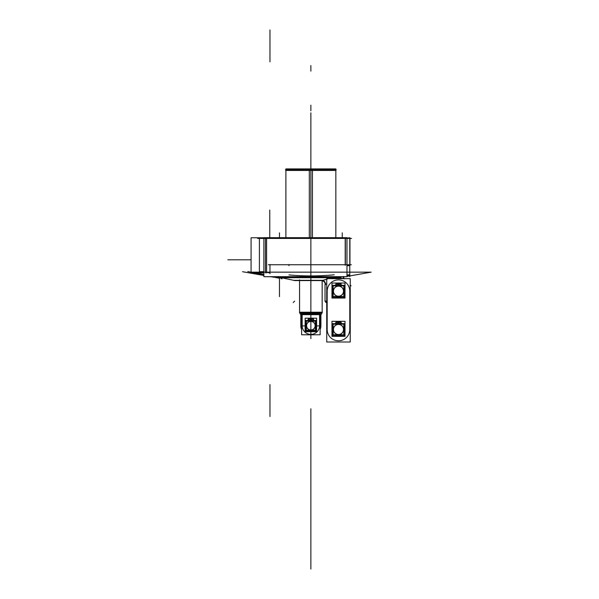 <?xml version="1.0" encoding="UTF-8"?>
<svg xmlns="http://www.w3.org/2000/svg" width="599" height="599" viewBox="0 0 599 599"><rect width="100%" height="100%" fill="white"/><g stroke="black" fill="none" stroke-linecap="round" stroke-linejoin="round"><path stroke-width="0.9" d="M336.181 169.644L285.551 169.644M346.192 276.798L275.54 276.798M266.592 272.919L266.592 237.758L266.592 272.919M263.874 272.919L251.071 272.919L251.071 237.758L263.874 237.758L251.071 237.758L251.071 272.919L263.874 272.919M259.389 271.691L263.874 271.691M265.469 271.691L265.469 272.897M345.458 276.678L276.214 276.708A1.003 0.951 -170 0 1 276.281 276.738L276.281 276.738M346.971 276.409L371.178 272.156L346.971 276.424L371.178 272.156L346.971 276.424L371.178 272.156L250.674 272.156M277.367 276.88L281.028 276.678M284.555 276.678L340.03 276.79M343.205 276.835L344.567 276.843M277.27 276.865L276.588 276.745M263.874 274.499L255.017 272.919M351.583 238.432L257.585 238.432M309.301 237.683L309.301 170.438M335.837 170.273L285.91 170.273L309.301 170.273L309.301 168.918L335.837 168.918L335.837 237.683L346.971 237.683L346.971 276.678L345.526 276.678M312.431 237.683L312.431 170.438M309.301 170.273L335.829 170.273L312.431 170.273L312.431 168.918L285.895 168.918L285.895 237.683L263.874 237.683L263.874 276.678L346.971 276.678M309.286 170.438L336.009 170.438M285.723 170.438L312.446 170.438M310.866 170.273L285.895 170.273M259.389 237.728L259.389 274.417M263.874 237.683L346.971 237.683M269.962 264.743L269.962 272.156M269.962 272.83L266.592 272.395M265.469 272.156L265.469 238.432M345.376 238.432L345.376 264.743L345.376 238.432M334.182 274.791C319.087 276.251 304.015 276.289 288.973 274.911C304.015 276.289 319.087 276.251 334.182 274.791C319.087 276.251 304.015 276.289 288.973 274.911C304.015 276.289 319.087 276.251 334.182 274.791C319.087 276.251 304.015 276.289 288.973 274.911M345.204 237.908L345.204 265.267M346.971 237.908L349.943 237.908L349.943 265.267L346.971 265.267M349.779 237.683L349.779 276.678M263.874 276.678L276.199 276.775M351.373 264.743L268.367 264.743L351.373 264.743M346.971 265.709L349.779 265.694L349.764 272.156M346.971 275.39L349.764 275.39M288.973 264.533L288.973 265.716M269.962 273.586L269.962 272.478M326.725 302.473L325.819 302.473M293.967 280.497L323.782 280.497M321.543 280.572L294.865 280.572L281.32 277.689M340.172 276.97L277.929 276.97M293.705 280.325L322.225 280.31M340.449 277.689L278.258 277.689L278.318 276.888M343.414 277.292L343.414 276.888M343.474 277.666L343.474 276.461M278.258 276.461L278.258 277.629M343.923 278.655A1.879 1.879 0 0 1 343.482 277.292L343.474 276.888L343.287 277.292M340.442 277.292A1.879 1.707 -90 0 0 340.838 278.655M343.474 277.434L344.028 278.767M340.659 277.434L341.273 278.206L340.659 277.434M351.066 285.813L350.243 284.982L351.066 285.813L350.243 285.813M349.921 285.79C351.231 285.611 351.231 285.611 349.921 285.79M339.805 277.038L278.258 277.038L339.805 277.038L278.258 277.038L339.805 277.038L278.258 277.038L278.258 277.689L278.258 277.038M326.725 301.23L325.025 301.23L326.725 301.589M326.725 284.106L325.901 284.106M326.725 279.336L321.416 280.624C323.625 280.796 324.958 282.144 325.422 284.667L326.725 283.769M326.725 283.612L325.444 284.488C325.122 282.069 323.947 280.744 321.91 280.497C323.947 280.744 325.122 282.069 325.444 284.488L326.725 283.612L325.444 284.488C325.122 282.069 323.947 280.744 321.91 280.497C323.947 280.744 325.122 282.069 325.444 284.488C325.122 282.069 323.947 280.744 321.91 280.497C323.947 280.744 325.122 282.069 325.444 284.488L325.025 284.488M321.813 280.497L326.934 279.336M330.903 278.655L336.324 277.689L330.903 278.655M343.556 278.655L343.175 276.678L343.556 278.655M331 278.655L336.391 277.689M340.254 277.936A13.365 13.365 0 0 0 333.823 278.655L340.09 277.914L333.823 278.655A13.358 13.358 0 0 1 343.122 278.655M325.025 301.125L325.025 284.637L325.527 284.637A3.983 3.182 90 0 0 322.352 280.497A3.983 3.182 90 0 0 322.232 280.504M326.148 302.353L325.384 301.589M326.725 302.577L324.92 301.125L326.725 301.125M322.15 280.669L322.172 313L299.56 313L299.56 280.572M322.172 280.676L322.172 312.221L322.172 280.676M322.172 312.356L299.56 312.356L322.172 312.356L299.56 312.356L322.172 312.356L322.172 313L322.172 312.356M322.232 312.221L299.522 312.221M300.376 314.108L300.863 315.141L300.376 314.108L321.356 314.108L320.877 315.141L321.356 314.108M320.914 315.059L320.136 315.059L320.914 315.059L321.873 313L320.914 315.059L320.136 315.059L320.914 315.059L321.873 313L320.914 315.059L321.873 313L320.914 315.059L321.873 313L320.914 315.059L320.914 325.901L316.594 325.901L320.914 325.901A10.048 10.048 0 0 1 320.136 329.57A10.048 10.048 0 0 0 320.907 325.901A10.048 10.048 0 0 1 320.136 329.57A10.048 10.048 0 0 0 320.907 325.901A10.048 10.048 0 0 1 320.136 329.57A10.048 10.048 0 0 0 320.907 325.901L320.914 315.059L320.136 315.059M301.604 315.059L300.818 315.059L301.604 315.059L300.818 315.059L301.604 315.059L300.818 315.059L299.859 313L300.818 315.059M300.818 325.901L305.138 325.901L300.818 325.901A10.048 10.048 0 0 0 301.604 329.57A10.048 10.048 0 0 1 300.825 325.901A10.048 10.048 0 0 0 301.604 329.57A10.048 10.048 0 0 1 300.825 325.901A10.048 10.048 0 0 0 301.604 329.57L300.825 325.467L301.604 329.57A10.048 10.048 0 0 1 300.825 325.901L300.818 314.849L300.818 325.901L300.818 324.673L302.166 324.673L302.166 325.878M301.604 325.691L300.818 325.691L301.604 325.691M319.567 325.878L319.567 324.673L320.914 324.673L320.914 325.878A10.048 10.048 0 0 1 320.136 329.57A10.048 10.048 0 0 0 320.907 325.901L320.914 314.849L320.914 325.901M320.914 325.691L320.136 325.691L320.914 325.691M315.074 334.811L315.126 334.789A10.048 10.048 0 0 1 315.074 334.811A10.048 10.048 0 0 0 315.126 334.789A10.048 10.026 -90 0 1 315.067 334.811L306.658 334.811A10.048 10.026 -90 0 1 306.621 334.789L306.606 334.789M302.031 313.666L302.166 325.691A8.7 8.7 0 0 0 310.866 334.392A8.7 8.7 0 0 0 319.567 325.691A8.7 8.7 0 0 1 310.866 334.392A8.7 8.7 0 0 1 302.166 325.691L301.956 314.67L302.166 325.691A8.7 8.7 0 0 0 310.866 334.392A8.7 8.7 0 0 0 319.567 325.691L319.776 314.67M299.582 313L299.56 279.86L299.56 313M300.9 315.194L299.859 313M320.832 315.194L321.85 313M301.604 329.525A10.048 10.026 -90 0 1 300.84 325.467M320.136 329.525A10.048 10.026 -90 0 0 320.892 325.467M301.604 314.28L301.604 334.789L320.136 334.789L320.136 314.28M301.379 313.681L301.379 314.819M320.353 313.681L320.353 314.819M301.679 313.666L320.053 313.666M350.243 278.655L350.243 342.007L326.725 342.007L326.725 278.655L350.243 278.655M349.786 330.251L349.794 290.418M327.204 291.893A11.306 11.306 0 0 1 338.487 279.875A11.306 11.306 0 0 1 349.771 291.893M327.181 290.418L327.174 330.251M349.764 328.776A11.306 11.306 0 0 1 338.48 340.794A11.306 11.306 0 0 1 327.196 328.776M343.833 296.52L333.134 296.52L333.134 285.843L343.833 285.843L343.833 296.52M338.487 296.318A5.136 5.136 0 0 0 343.616 291.181A5.136 5.136 0 0 0 338.487 286.045A5.136 5.136 0 0 0 333.351 291.181A5.136 5.136 0 0 0 338.487 296.318A5.136 5.136 0 0 0 343.616 291.181A5.136 5.136 0 0 0 338.487 286.045A5.136 5.136 0 0 0 333.351 291.181A5.136 5.136 0 0 0 338.487 296.318A5.136 5.136 0 0 0 343.616 291.181A5.136 5.136 0 0 0 338.487 286.045A5.136 5.136 0 0 0 333.351 291.181A5.136 5.136 0 0 0 338.487 296.318A5.136 5.136 0 0 0 342.935 288.613A5.136 5.136 0 0 0 334.04 288.613A5.136 5.136 0 0 0 338.487 296.318A5.136 5.136 0 0 0 343.616 291.181A5.136 5.136 0 0 0 338.487 286.045A5.136 5.136 0 0 0 333.351 291.181A5.136 5.136 0 0 0 338.487 296.318A5.136 5.136 0 0 0 343.616 291.181A5.136 5.136 0 0 0 338.487 286.045A5.136 5.136 0 0 0 333.351 291.181A5.136 5.136 0 0 0 338.487 296.318M340.614 285.843A5.75 5.75 0 0 0 338.121 285.446L338.15 285.843M343.833 289.077A5.75 5.75 0 0 1 343.833 293.285M340.614 296.52A5.75 5.75 0 0 1 338.121 296.924L338.15 296.52M338.173 286.165A5.032 5.032 0 0 1 343.512 291.181A5.032 5.032 0 0 1 338.173 296.206M338.487 285.843L338.487 285.431L338.487 285.843M338.128 285.551A5.646 5.646 0 0 1 340.314 285.843A5.646 5.646 0 0 0 336.653 285.843M343.833 289.384A5.646 5.646 0 0 1 343.833 292.978A5.646 5.646 0 0 0 343.833 289.384M336.653 296.52A5.646 5.646 0 0 0 340.314 296.52A5.646 5.646 0 0 1 338.128 296.819M344.365 297.052L332.602 297.052L332.602 285.311L344.365 285.311L344.365 297.052M336.353 296.52A5.75 5.75 0 0 0 338.847 296.924L338.824 296.52M333.134 293.285A5.75 5.75 0 0 1 333.134 289.077M336.353 285.843A5.75 5.75 0 0 1 338.847 285.446L338.824 285.843M338.802 296.206A5.032 5.032 0 0 1 333.456 291.181A5.032 5.032 0 0 1 338.802 286.165M333.134 292.978A5.646 5.646 0 0 1 333.134 289.384M343.833 334.826L333.126 334.826L333.134 324.141L343.833 324.149L343.833 334.826M338.48 334.616A5.136 5.136 0 0 0 343.616 329.487A5.136 5.136 0 0 0 338.48 324.351A5.136 5.136 0 0 0 333.344 329.487A5.136 5.136 0 0 0 338.48 334.616A5.136 5.136 0 0 0 343.616 329.487A5.136 5.136 0 0 0 338.48 324.351A5.136 5.136 0 0 0 333.344 329.487A5.136 5.136 0 0 0 338.48 334.616A5.136 5.136 0 0 0 343.616 329.487A5.136 5.136 0 0 0 338.48 324.351A5.136 5.136 0 0 0 333.344 329.487A5.136 5.136 0 0 0 338.48 334.616A5.136 5.136 0 0 0 342.928 326.919A5.136 5.136 0 0 0 334.032 326.919A5.136 5.136 0 0 0 338.48 334.616A5.136 5.136 0 0 0 343.616 329.487A5.136 5.136 0 0 0 338.48 324.351A5.136 5.136 0 0 0 333.344 329.487A5.136 5.136 0 0 0 338.48 334.616A5.136 5.136 0 0 0 343.616 329.487A5.136 5.136 0 0 0 338.48 324.351A5.136 5.136 0 0 0 333.344 329.487A5.136 5.136 0 0 0 338.48 334.616M340.614 324.149A5.75 5.75 0 0 0 338.121 323.745L338.143 324.149M343.833 327.383A5.75 5.75 0 0 1 343.833 331.591M340.614 334.826A5.75 5.75 0 0 1 338.121 335.223L338.143 334.826M338.165 324.463A5.032 5.032 0 0 1 343.512 329.487A5.032 5.032 0 0 1 338.165 334.504M338.48 335.133L338.48 335.133A5.646 5.646 0 0 0 340.307 334.826A5.646 5.646 0 0 1 338.128 335.118M338.48 324.149L338.48 323.737L338.48 324.149M338.128 323.849A5.646 5.646 0 0 1 340.314 324.149A5.646 5.646 0 0 0 336.653 324.141M343.833 327.69A5.646 5.646 0 0 1 343.833 331.284A5.646 5.646 0 0 0 343.833 327.69M344.365 335.358L332.595 335.358L332.595 323.617L344.365 323.617L344.365 335.358M336.346 334.826A5.75 5.75 0 0 0 338.839 335.223L338.817 334.826M333.126 331.591A5.75 5.75 0 0 1 333.126 327.383M336.346 324.141A5.75 5.75 0 0 1 338.839 323.745L338.817 324.149M338.794 334.504A5.032 5.032 0 0 1 333.448 329.487A5.032 5.032 0 0 1 338.794 324.463M338.832 335.118A5.646 5.646 0 0 1 336.653 334.826M333.126 331.284A5.646 5.646 0 0 1 333.126 327.69M345.002 283.028L345.002 298.04L331.966 298.04L331.966 283.028L345.002 283.028M332.602 289.317A6.267 6.267 0 0 0 332.602 293.645A6.267 6.267 0 0 1 332.602 289.317A6.267 6.267 0 0 0 332.602 293.645A6.267 6.267 0 0 1 332.602 289.317A6.267 6.267 0 0 0 332.602 293.645A6.267 6.267 0 0 1 332.602 289.317M335.605 297.052A6.267 6.267 0 0 0 341.363 297.052A6.267 6.267 0 0 1 335.605 297.052A6.267 6.267 0 0 0 341.363 297.052A6.267 6.267 0 0 1 335.605 297.052A6.267 6.267 0 0 0 341.363 297.052A6.267 6.267 0 0 1 335.605 297.052M344.365 293.645A6.267 6.267 0 0 0 344.365 289.317A6.267 6.267 0 0 1 344.365 293.645A6.267 6.267 0 0 0 344.365 289.317A6.267 6.267 0 0 1 344.365 293.645A6.267 6.267 0 0 0 344.365 289.317A6.267 6.267 0 0 1 344.365 293.645M336.383 284.772A0.651 0.651 0 0 1 337.02 283.971A0.651 0.651 0 0 1 337.656 284.772M337.656 284.473A0.651 0.651 0 0 1 337.02 285.274A0.651 0.651 0 0 1 336.383 284.473M339.319 284.772A0.651 0.651 0 0 1 339.955 283.971A0.651 0.651 0 0 1 340.591 284.772M340.591 284.473A0.651 0.651 0 0 1 339.955 285.274A0.651 0.651 0 0 1 339.319 284.473M338.173 286.075L338.173 283.17M338.323 283.312L336.87 283.312M335.717 284.772A1.31 1.31 0 0 1 337.17 283.327M335.702 284.473A2.216 2.216 0 0 1 335.343 285.843M335.597 285.311A2.216 2.216 0 0 0 335.71 284.622A2.216 2.216 0 0 1 335.597 285.311A2.216 2.216 0 0 0 335.71 284.622A2.216 2.216 0 0 1 335.597 285.311M343.833 288.216A6.267 6.267 0 0 1 343.833 294.745M342.216 296.52A6.267 6.267 0 0 1 334.759 296.52M333.134 294.745A6.267 6.267 0 0 1 333.134 288.216M341.625 285.843A2.216 2.216 0 0 1 341.265 284.473M339.805 283.327A1.31 1.31 0 0 1 341.25 284.772M341.258 284.622A1.31 1.31 0 0 0 339.955 283.312M340.097 283.312L338.652 283.312M338.802 283.17L338.802 286.075M345.002 321.326L345.002 336.346L331.958 336.346L331.958 321.326L345.002 321.326M332.595 327.623A6.267 6.267 0 0 0 332.595 331.951A6.267 6.267 0 0 1 332.595 327.623A6.267 6.267 0 0 0 332.595 331.951A6.267 6.267 0 0 1 332.595 327.623A6.267 6.267 0 0 0 332.595 331.951A6.267 6.267 0 0 1 332.595 327.623M335.605 335.358A6.267 6.267 0 0 0 341.355 335.358A6.267 6.267 0 0 1 335.605 335.358A6.267 6.267 0 0 0 341.355 335.358A6.267 6.267 0 0 1 335.605 335.358A6.267 6.267 0 0 0 341.355 335.358A6.267 6.267 0 0 1 335.605 335.358M344.365 331.951A6.267 6.267 0 0 0 344.365 327.623A6.267 6.267 0 0 1 344.365 331.951A6.267 6.267 0 0 0 344.365 327.623A6.267 6.267 0 0 1 344.365 331.951A6.267 6.267 0 0 0 344.365 327.623A6.267 6.267 0 0 1 344.365 331.951M341.363 323.617A2.216 2.216 0 0 1 341.258 322.928A2.216 2.216 0 0 0 341.363 323.617A2.216 2.216 0 0 1 341.258 322.928A2.216 2.216 0 0 0 341.363 323.617M336.376 323.071A0.651 0.651 0 0 1 337.012 322.269A0.651 0.651 0 0 1 337.649 323.071M337.649 322.779A0.651 0.651 0 0 1 337.012 323.58A0.651 0.651 0 0 1 336.376 322.779M339.311 323.071A0.651 0.651 0 0 1 339.947 322.269A0.651 0.651 0 0 1 340.584 323.071M340.584 322.779A0.651 0.651 0 0 1 339.947 323.58A0.651 0.651 0 0 1 339.311 322.779M338.165 324.381L338.165 321.468M338.315 321.618L336.863 321.618M335.717 323.071A1.31 1.31 0 0 1 337.162 321.626M335.702 322.779A2.216 2.216 0 0 1 335.343 324.141M343.833 326.522A6.267 6.267 0 0 1 343.833 333.051M342.209 334.826A6.267 6.267 0 0 1 334.751 334.826M333.126 333.051A6.267 6.267 0 0 1 333.126 326.522M341.625 324.149A2.216 2.216 0 0 1 341.258 322.779M339.798 321.626A1.31 1.31 0 0 1 341.25 323.071M340.097 321.618L338.645 321.618M338.794 321.468L338.794 324.381M315.426 321.131L306.306 321.131L306.306 330.251L315.426 330.251L315.426 321.131M310.866 321.304A4.388 4.388 0 0 1 315.254 325.691A4.388 4.388 0 0 1 310.866 330.079A4.388 4.388 0 0 1 306.478 325.691A4.388 4.388 0 0 1 310.866 321.304A4.388 4.388 0 0 0 306.478 325.691A4.388 4.388 0 0 0 310.866 330.079A4.388 4.388 0 0 0 315.254 325.691A4.388 4.388 0 0 0 310.866 321.304A4.388 4.388 0 0 1 315.254 325.691A4.388 4.388 0 0 1 310.866 330.079A4.388 4.388 0 0 1 306.478 325.691A4.388 4.388 0 0 1 310.866 321.304A4.388 4.388 0 0 0 306.478 325.691A4.388 4.388 0 0 0 310.866 330.079A4.388 4.388 0 0 1 307.07 323.497A4.388 4.388 0 0 1 314.662 323.497A4.388 4.388 0 0 1 310.866 330.079A4.388 4.388 0 0 0 315.254 325.691A4.388 4.388 0 0 0 310.866 321.304A4.388 4.388 0 0 0 306.478 325.691A4.388 4.388 0 0 0 310.866 330.079A4.388 4.388 0 0 0 315.254 325.691A4.388 4.388 0 0 0 310.866 321.304M311.151 321.131L311.188 320.57A5.129 5.129 0 0 0 308.522 321.131M311.136 321.416A4.283 4.283 0 0 0 306.583 325.691A4.283 4.283 0 0 0 311.136 329.959M311.151 330.251L311.188 330.805A5.129 5.129 0 0 1 308.522 330.251M306.306 323.348A5.129 5.129 0 0 0 306.306 328.035M310.866 330.715L310.866 273.713M310.866 320.667L310.866 280.572M311.181 320.675A5.024 5.024 0 0 0 308.762 321.131M306.306 323.587A5.024 5.024 0 0 0 306.306 327.795M308.762 330.251A5.024 5.024 0 0 0 311.181 330.7M316.1 320.465L305.632 320.465L305.632 330.918L316.1 330.918L316.1 320.465M310.582 330.251L310.544 330.805A5.129 5.129 0 0 0 313.21 330.251M310.596 329.959A4.283 4.283 0 0 0 315.149 325.691A4.283 4.283 0 0 0 310.596 321.416M310.582 321.131L310.544 320.57A5.129 5.129 0 0 1 313.21 321.131M315.426 328.035A5.129 5.129 0 0 0 315.426 323.348M310.552 330.7A5.024 5.024 0 0 0 312.97 330.251M315.426 327.795A5.024 5.024 0 0 0 315.426 323.587M312.97 321.131A5.024 5.024 0 0 0 310.552 320.675M316.594 318.189L316.594 331.704L305.138 331.704L305.138 318.189L316.594 318.189M308.762 319.903A0.651 0.651 0 0 1 309.398 319.102A0.651 0.651 0 0 1 310.035 319.903M310.035 319.604A0.651 0.651 0 0 1 309.398 320.405A0.651 0.651 0 0 1 308.762 319.604M311.697 319.903A0.651 0.651 0 0 1 312.334 319.102A0.651 0.651 0 0 1 312.97 319.903M312.97 319.604A0.651 0.651 0 0 1 312.334 320.405A0.651 0.651 0 0 1 311.697 319.604M310.544 321.229L310.544 318.301M310.694 318.443L309.249 318.443M308.103 319.903A1.31 1.31 0 0 1 309.548 318.451M308.088 319.604A2.913 2.913 0 0 1 307.744 321.131M315.426 322.876A5.496 5.496 0 0 1 315.426 329.016M314.288 330.251A5.496 5.496 0 0 1 307.444 330.251M306.306 329.016A5.496 5.496 0 0 1 306.306 322.876M305.632 324.269A5.496 5.496 0 0 0 305.632 327.631A5.496 5.496 0 0 1 305.632 324.269A5.496 5.496 0 0 0 305.632 327.631A5.496 5.496 0 0 1 305.632 324.269A5.496 5.496 0 0 0 305.632 327.631M308.507 330.918A5.496 5.496 0 0 0 313.225 330.918A5.496 5.496 0 0 1 308.507 330.918A5.496 5.496 0 0 0 313.225 330.918A5.496 5.496 0 0 1 308.507 330.918A5.496 5.496 0 0 0 313.225 330.918M316.1 327.631A5.496 5.496 0 0 0 316.1 324.269A5.496 5.496 0 0 1 316.1 327.631A5.496 5.496 0 0 0 316.1 324.269A5.496 5.496 0 0 1 316.1 327.631A5.496 5.496 0 0 0 316.1 324.269M313.988 321.131A2.913 2.913 0 0 1 313.644 319.604M312.184 318.451A1.31 1.31 0 0 1 313.629 319.903M313.644 319.754A1.31 1.31 0 0 0 312.334 318.443M312.483 318.443L311.038 318.443M311.188 318.301L311.188 321.229M259.389 272.246L263.874 272.246L259.389 272.246M349.779 274.791L346.971 274.963L349.779 274.791M276.903 276.798L276.281 276.693L276.903 276.798M310.866 204.469L310.866 205.457M310.866 105.177L310.866 110.748L310.866 105.177M310.866 71.116L310.866 65.538L310.866 71.116M310.866 205.824L310.866 169.495M310.866 312.918L310.866 275.929M310.866 199.527L310.866 289.909M310.866 207.037C310.866 201.257 310.866 201.257 310.866 207.037C310.866 212.817 310.866 212.817 310.866 207.037M310.866 279.538C310.866 288.658 310.866 288.658 310.866 279.538M310.866 137.86L310.866 238.058L310.866 137.86M310.866 238.432L310.866 338.622L310.866 238.432M310.866 506.597L310.866 421.187L310.866 506.597M279.471 277.689L279.471 296.64M342.261 237.683L342.261 232.854M279.471 237.683L279.471 232.854M251.071 259.801L227.822 259.801L251.071 259.801M269.76 237.683L269.76 210.047L269.76 237.683M275.817 277.577L277.023 277.794M245.612 272.253L244.407 272.043M273.938 277.247L270.703 276.678M263.874 275.473L242.528 271.706M269.962 29.95L269.962 61.839M269.962 416.492L269.962 384.595M269.962 273.698L269.962 264.503M310.866 334.811L310.866 336.421M319.567 325.691A8.7 8.7 0 0 1 310.866 334.392A8.7 8.7 0 0 1 302.166 325.691L302.166 315.059L302.166 325.691A8.7 8.7 0 0 0 310.866 334.392A8.7 8.7 0 0 0 319.567 325.691L319.567 315.059L319.567 325.691A8.7 8.7 0 0 1 310.866 334.392A8.7 8.7 0 0 1 302.166 325.691M308.088 319.754A2.913 2.913 0 0 1 308.006 320.465A2.913 2.913 0 0 0 308.088 319.754A2.913 2.913 0 0 1 308.006 320.465M310.866 226.235L310.866 227.86M310.866 237.683L310.866 188.333M327.541 278.655L327.541 277.689L327.541 278.655M340.09 277.914L333.823 278.655L340.09 277.914M310.866 272.223L310.866 306.441M310.866 207.164L310.866 238.095M310.866 201.968L310.866 236.186M294.641 301.125L293.188 302.577M310.866 122.773L310.866 153.703L310.866 122.773M310.866 112.822L310.866 152.191L310.866 112.822M310.866 122.877L310.866 142.083L310.866 122.877M280.834 278.565L282.039 278.82M263.874 274.956L247.776 271.534M278.969 278.168L271.953 276.678M300.638 314.67L321.094 314.67M310.866 569.05L310.866 408.78L310.866 569.05M310.866 277.689L310.866 338.622L310.866 277.689M310.866 565.426L310.866 412.404L310.866 565.426M294.843 280.564L293.884 280.362M343.474 276.888L344.133 278.872M350.917 285.656L350.198 284.937M324.92 279.651L327.114 279.269M325.549 301.754L326.305 302.51M343.145 278.655L337.327 277.869M336.548 277.958L333.823 278.655M320.136 329.57L320.914 325.684"/></g></svg>
